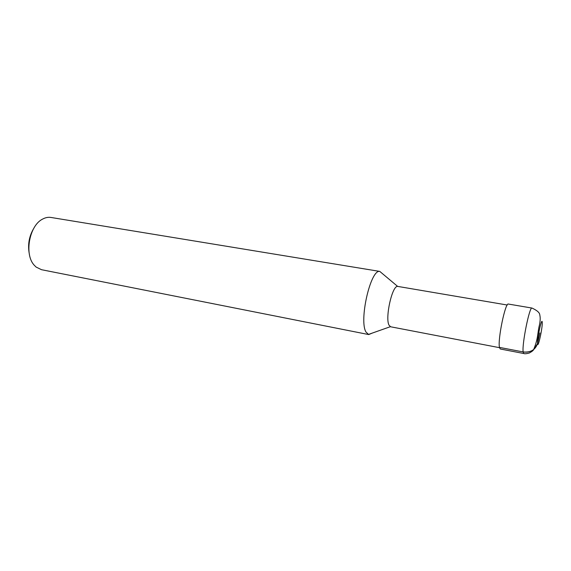 <?xml version="1.0" encoding="UTF-8"?>
<svg xmlns="http://www.w3.org/2000/svg" width="571" height="571" viewBox="0 0 571 571"><rect width="100%" height="100%" fill="white"/><g stroke="black" fill="none" stroke-linecap="round" stroke-linejoin="round"><path stroke-width="0.86" d="M499.511 347.682L390.628 326.783L389.022 325.177C384.925 317.904 392.191 285.407 397.637 286.392L379.779 271.411C370.565 269.127 358.738 320.959 366.068 332.151L368.716 334.563L372.335 333.064M507.234 305.021L397.637 286.392M368.716 334.563L41.519 269.705L36.13 267.078L34.296 265.272C23.996 254.602 29.278 225.452 42.661 219.071C45.466 217.558 48.242 217.016 50.983 217.458L379.779 271.411M34.26 227.543C29.085 235.852 27.465 244.795 29.399 254.388M499.454 347.389L523.143 351.936L523.764 353.513L500.267 348.988L499.454 347.389C497.584 339.609 505.371 302.088 508.404 304.058L531.994 308.062C529.567 306.177 521.873 344.177 523.143 351.936C530.58 352.678 535.391 349.887 537.568 343.556L539.916 332.964M537.568 343.556C537.861 349.452 542.657 327.704 542.236 322.479C542.057 316.013 537.068 338.46 537.568 343.556L533.649 349.559C530.573 351.807 527.076 352.6 523.143 351.936M390.343 326.698L368.366 334.47M531.994 308.062C537.118 310.431 539.716 312.715 539.781 314.928C540.423 317.512 540.316 320.838 539.467 324.906C537.425 332.729 538.467 337.925 533.649 349.559C533.357 350.437 531.929 351.572 529.374 352.971C526.555 353.77 524.685 353.949 523.764 353.513"/></g></svg>
